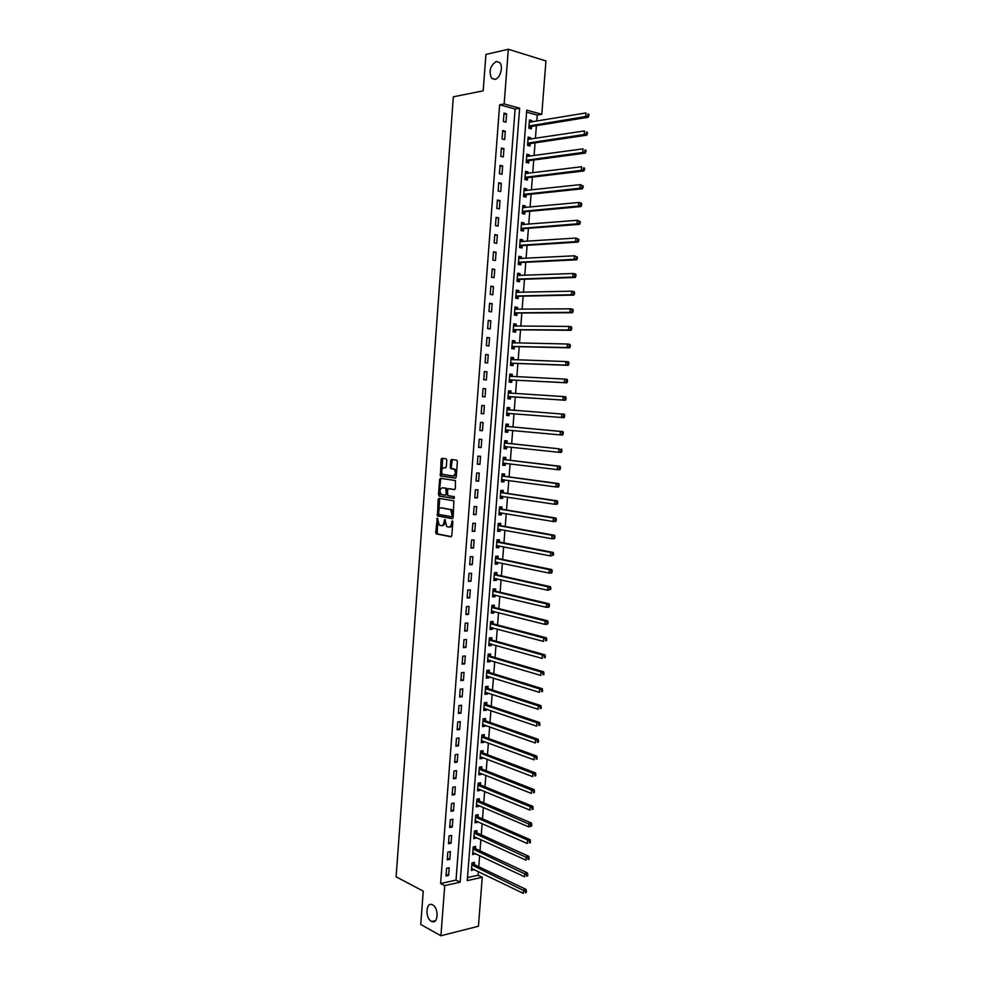 <?xml version="1.0" encoding="UTF-8"?>
<svg xmlns="http://www.w3.org/2000/svg" width="985" height="985" viewBox="0 0 985 985"><rect width="100%" height="100%" fill="white"/><g stroke="black" fill="none" stroke-linecap="round" stroke-linejoin="round"><path stroke-width="1.48" d="M437.328 518.098L435.702 532.503L436.392 533.932L450.908 536.776L451.819 535.631L452.854 521.828L452.349 520.806L451.573 523.404C451.228 525.891 450.256 527.123 448.655 527.073L446.697 526.532L444.949 519.514L444.026 522.025C443.681 524.5 442.721 525.707 441.145 525.67L439.224 525.128L437.328 518.098M437.783 518.639L437.217 533.845L451.364 536.653M452.804 521.324L452.608 523.404L451.573 523.404M445.245 519.969L445.06 522.025L444.026 522.025M494.938 79.379C500.183 78.701 503.655 66.229 499.617 62.511L496.28 61.476C490.087 65.675 488.56 71.302 491.687 78.357L494.938 79.379M431.393 921.295L431.824 921.492C438.263 924.632 439.076 907.899 432.637 904.895L432.292 904.735C425.852 901.57 424.966 918.155 431.393 921.295M446.796 460.18L446.082 458.788L442.006 458.271L441.108 459.466L440.43 475.964L455.304 478.144L456.227 476.962L457.385 461.534L456.658 460.118L451.647 459.49L450.736 460.685L450.243 467.247L450.699 468.552L454.159 469.303C456.018 472.48 455.599 474.708 452.915 475.964L442.597 474.327C440.763 471.187 441.169 468.983 443.804 467.703L445.405 467.912L446.303 466.73L446.796 460.18M440.911 935.75L420.743 924.459L423.242 891.142L396.093 876.81L453.346 96.801L483.192 90.817L485.913 54.446L508.322 49.25L545.949 60.947L541.787 114.285L526.753 110.16L467.259 880.615L482.256 877.278L478.439 926.245L440.911 935.75L444.727 885.626L460.155 882.191L519.637 108.202L504.16 103.954L508.322 49.25M440.603 883.52L456.018 880.122L515.106 109.027L499.641 104.792L440.603 883.52L444.727 885.626M499.641 104.792L504.16 103.954M439.039 498.336L438.14 499.493L437.5 515.955L452.263 518.652L453.186 517.507L453.863 500.811L439.039 498.336M438.497 494.667L439.63 479.498L440.529 478.328L455.402 480.545L455.365 488.449L454.442 489.631L448.483 488.72L447.572 489.89L447.707 495.541L454.344 496.711L454.023 498.459L438.965 495.984L440.664 479.535L439.63 479.498M448.581 875.431L449.172 867.711L446.599 868.253L446.008 875.997L448.581 875.431L446.143 874.212M449.813 859.326L450.404 851.594L447.83 852.111L447.239 859.868L449.813 859.326L447.362 858.144M451.044 843.197L451.635 835.44L449.062 835.945L448.471 843.702L451.044 843.197L448.594 842.04M452.275 827.043L452.866 819.274L450.293 819.742L449.702 827.523L452.275 827.043L449.813 825.922M453.506 810.852L454.097 803.071L451.524 803.514L450.933 811.308L453.506 810.852L451.044 809.768M454.738 794.636L455.329 786.843L452.755 787.261L452.164 795.067L454.738 794.636L452.275 793.59M455.981 778.396L456.572 770.59L453.999 770.984L453.408 778.803L455.981 778.396L453.506 777.374M457.212 762.119L457.816 754.301L455.242 754.67L454.639 762.501L457.212 762.119L454.75 761.146M458.456 745.817L459.059 737.987L456.486 738.331L455.883 746.174L458.456 745.817L455.981 744.882M459.7 729.491L460.303 721.648L457.729 721.956L457.126 729.823L459.7 729.491L457.225 728.592M460.955 713.14L461.546 705.272L458.973 705.568L458.37 713.436L460.955 713.14L458.468 712.266M462.199 696.752L462.802 688.884L460.229 689.143L459.626 697.023L462.199 696.752L459.712 695.915M463.455 680.339L464.046 672.447L461.473 672.681L460.869 680.586L463.455 680.339L460.955 679.539M464.698 663.902L465.302 655.998L462.728 656.207L462.125 664.124L464.698 663.902L462.199 663.127M465.954 647.428L466.558 639.511L463.984 639.696L463.381 647.625L465.954 647.428L463.455 646.702M467.21 630.929L467.826 623L465.24 623.148L464.637 631.089L467.21 630.929L464.698 630.24M468.478 614.394L469.082 606.452L466.508 606.588L465.893 614.541L468.478 614.394L465.954 613.741M469.734 597.846L470.337 589.88L467.764 589.99L467.161 597.957L469.734 597.846L467.21 597.218M471.002 581.261L471.606 573.282L469.032 573.356L468.417 581.347L471.002 581.261L468.478 580.67M472.271 564.639L472.874 556.66L470.301 556.697L469.685 564.7L472.271 564.639L469.734 564.097M473.539 547.992L474.142 540.002L471.569 540.014L470.953 548.029L473.539 547.992L471.002 547.488M474.807 531.321L475.423 523.306L472.837 523.306L472.221 531.334L474.807 531.321L472.258 530.853M476.075 514.626L476.691 506.598L474.117 506.561L473.502 514.601L476.075 514.626L473.526 514.182M477.356 497.893L477.971 489.84L475.386 489.779L474.77 497.844L477.356 497.893L474.807 497.487M478.636 481.123L479.239 473.071L476.666 472.985L476.05 481.049L478.636 481.123L476.075 480.766M479.917 464.329L480.52 456.264L477.947 456.141L477.331 464.231L479.917 464.329L477.343 464.009M481.197 447.51L481.813 439.433L479.227 439.285L478.612 447.387L481.197 447.51L478.624 447.227M482.478 430.667L483.093 422.565L480.52 422.393L479.892 430.507L482.478 430.667L479.904 430.408M483.758 413.786L484.386 405.672L481.8 405.463L481.185 413.589L483.758 413.786L481.185 413.577M485.051 396.869L485.667 388.743L483.093 388.521L482.465 396.66L485.051 396.869M486.344 379.927L486.959 371.788L484.386 371.53L483.758 379.693L486.344 379.927M487.637 362.96L488.252 354.809L485.679 354.514L485.051 362.689L487.637 362.96M488.929 345.957L489.557 337.793L486.972 337.473L486.356 345.661L488.929 345.957M490.235 328.928L490.85 320.753L488.277 320.408L487.649 328.596L490.235 328.928M491.527 311.876L492.155 303.675L489.57 303.294L488.954 311.519L491.527 311.876M492.832 294.786L493.46 286.561L490.875 286.167L490.247 294.392L492.832 294.786M494.138 277.659L494.765 269.434L492.18 269.003L491.552 277.241L494.138 277.659M495.443 260.508L496.071 252.258L493.485 251.803L492.857 260.065L495.443 260.508M496.748 243.32L497.376 235.07L494.802 234.578L494.175 242.852L496.748 243.32M498.065 226.107L498.693 217.845L496.108 217.328L495.48 225.614L498.065 226.107M499.383 208.869L500.011 200.583L497.425 200.029L496.797 208.34L499.383 208.869M500.7 191.595L501.328 183.296L498.742 182.718L498.114 191.028L500.7 191.595M502.018 174.283L502.645 165.972L500.06 165.369L499.432 173.692L502.018 174.283M503.335 156.947L503.963 148.624L501.39 147.984L500.749 156.332L503.335 156.947M504.652 139.587L505.293 131.239L502.707 130.574L502.079 138.934L504.652 139.587M505.982 122.189L506.622 113.829L504.037 113.127L503.397 121.512L505.982 122.189M467.493 877.586L478.094 875.246L478.39 871.577M478.759 866.714L479.621 855.608M480.003 850.794L480.877 839.602M481.246 834.837L482.121 823.571M482.49 818.855L483.364 807.515M483.733 802.849L484.62 791.435M484.977 786.818L485.876 775.318M486.221 770.762L487.132 759.176M487.476 754.67L488.388 743.01M488.732 738.553L489.644 726.819M489.988 722.411L490.912 710.591M491.244 706.245L492.168 694.339M492.5 690.042L493.436 678.062M493.768 673.826L494.704 661.748M495.036 657.561L495.972 645.409M496.292 641.284L497.253 629.046M497.56 624.97L498.521 612.658M498.841 608.631L499.801 596.233M500.109 592.268L501.082 579.783M501.39 575.868L502.362 563.309M502.658 559.455L503.643 546.798M503.938 542.994L504.936 530.262M505.219 526.519L506.216 513.702M506.512 510.008L507.509 497.105M507.792 493.473L508.802 480.483M509.085 476.9L510.095 463.837M510.378 460.303L511.4 447.153M511.671 443.681L512.692 430.445M512.963 427.034L513.998 413.7M514.256 410.351L515.303 396.98M515.561 393.569L516.596 380.247M516.866 376.775L517.901 363.477M518.184 359.931L519.206 346.683M519.489 343.075L520.523 329.864M520.806 326.183L521.828 313.008M522.124 309.253L523.146 296.128M523.441 292.311L524.463 279.223M524.759 275.32L525.781 262.281M526.088 258.316L527.098 245.302M527.406 241.276L528.416 228.311M528.736 224.198L529.745 211.27M530.065 207.096L531.075 194.217M531.408 189.957L532.405 177.128M532.737 172.794L533.735 160.001M534.079 155.605L535.064 142.85M535.409 138.38L536.406 125.661M536.751 121.13L537.231 115.073L526.606 112.167M474.302 864.411L474.462 862.343L471.975 862.872L471.384 870.494L473.92 869.41M475.533 848.541L475.693 846.472L473.206 846.977L472.615 854.611L475.152 853.503M476.765 832.657L476.925 830.589L474.438 831.069L473.847 838.703L476.383 837.558M477.996 816.737L478.156 814.669L475.669 815.112L475.078 822.77L477.565 822.315L477.627 821.588M479.239 800.793L479.399 798.712L476.9 799.143L476.309 806.813L478.808 806.37L478.87 805.595M480.471 784.823L480.631 782.743L478.144 783.149L477.553 790.832L480.04 790.413L480.101 789.576M481.714 768.829L481.874 766.736L479.387 767.118L478.784 774.813L481.283 774.419L481.357 773.52M482.958 752.799L483.118 750.705L480.631 751.062L480.027 758.77L482.527 758.413L482.601 757.44M484.201 736.743L484.361 734.65L481.874 734.982L481.271 742.702L483.77 742.37L483.844 741.336M485.445 720.663L485.617 718.57L483.118 718.878L482.515 726.61L485.014 726.29L485.1 725.206M486.701 704.558L486.861 702.453L484.361 702.736L483.77 710.48L486.258 710.197L486.356 709.04M487.944 688.416L488.117 686.323L485.617 686.57L485.014 694.339L487.513 694.068L487.612 692.849M489.2 672.262L489.373 670.157L486.873 670.379L486.27 678.148L488.769 677.914L488.868 676.633M490.456 656.059L490.616 653.954L488.129 654.163L487.526 661.945L490.025 661.735L490.124 660.393M491.712 639.844L491.884 637.738L489.385 637.911L488.782 645.717L491.281 645.52L491.38 644.116M492.98 623.604L493.14 621.486L490.641 621.634L490.037 629.452L492.537 629.292L492.648 627.814M494.236 607.326L494.396 605.209L491.909 605.332L491.306 613.163L493.793 613.027L493.916 611.488M495.504 591.025L495.664 588.895L493.165 588.993L492.562 596.836L495.061 596.725L495.184 595.137M496.772 574.686L496.933 572.568L494.433 572.63L493.83 580.497L496.329 580.411L496.452 578.749M498.041 558.335L498.201 556.205L495.701 556.242L495.098 564.122L497.597 564.06L497.721 562.337M499.309 541.947L499.469 539.805L496.982 539.829L496.366 547.709L498.866 547.685L499.001 545.887M500.577 525.534L500.749 523.392L498.25 523.38L497.634 531.284L500.134 531.272L500.281 529.425M501.858 509.085L502.018 506.943L499.53 506.906L498.915 514.823L501.414 514.847L501.562 512.926M503.138 492.611L503.298 490.468L500.799 490.407L500.183 498.336L502.682 498.373L502.842 496.391M504.406 476.112L504.579 473.957L502.079 473.871L501.463 481.813L503.963 481.887L504.123 479.843M505.699 459.576L505.859 457.434L503.36 457.311L502.744 465.265L505.243 465.363L505.404 463.258M506.979 443.028L507.14 440.861L504.652 440.726L504.037 448.692L506.524 448.815L506.696 446.661L504.098 447.892M508.26 426.431L508.432 424.276L505.933 424.104L505.317 432.083L507.817 432.243L507.977 430.088M509.553 409.822L509.725 407.655L507.226 407.458L506.598 415.461L509.097 415.633L509.27 413.478M510.846 393.175L511.006 391.008L508.519 390.786L507.891 398.79L510.39 398.999L510.562 396.832M512.138 376.504L512.298 374.325L509.811 374.078L509.183 382.106L511.683 382.34L511.855 380.173M513.431 359.771L513.604 357.629L511.104 357.346L510.476 365.386L512.976 365.644L513.148 363.477M514.736 342.977L514.896 340.884L512.397 340.588L511.781 348.628L514.269 348.924L514.441 346.745M516.042 326.158L516.202 324.127L513.702 323.794L513.074 331.859L515.574 332.179L515.746 329.987M517.347 309.302L517.494 307.332L514.995 306.963L514.379 315.052L516.879 315.397L517.039 313.205M518.652 292.422L518.799 290.501L516.3 290.119L515.684 298.209L518.172 298.578L518.344 296.399M519.969 275.505L520.105 273.658L517.617 273.239L516.99 281.341L519.477 281.747L519.649 279.555M521.274 258.562L521.422 256.765L518.923 256.322L518.295 264.448L520.794 264.879L520.954 262.675M522.592 241.584L522.727 239.86L520.228 239.38L519.6 247.518L522.099 247.974L522.272 245.782M523.909 224.592L524.045 222.918L521.545 222.413L520.917 230.564L523.417 231.056L523.589 228.84M525.239 207.552L525.362 205.939L522.863 205.409L522.235 213.573L524.722 214.09L524.894 211.886M526.556 190.487L526.679 188.935L524.18 188.381L523.552 196.557L526.039 197.111L526.212 194.895M527.886 173.397L527.997 171.907L525.497 171.328L524.87 179.516L527.369 180.083L527.541 177.866M529.216 156.27L529.327 154.854L526.827 154.239L526.187 162.439L528.686 163.042L528.859 160.826M530.546 139.119L530.644 137.752L528.145 137.112L527.517 145.337L530.004 145.965L530.176 143.736M531.875 121.943L531.974 120.638L529.474 119.961L528.834 128.198L531.334 128.863L531.506 126.634M537.231 115.073L541.787 114.285M478.094 875.246L482.256 877.278M451.906 460.143L450.908 460.02M456.018 880.122L460.155 882.191M515.106 109.027L519.637 108.202M473.871 869.952L471.507 868.807M475.102 854.093L472.738 852.985M476.334 838.21L473.97 837.139M477.565 822.315L475.189 821.256M478.808 806.37L476.42 805.361M480.04 790.413L477.651 789.428M481.283 774.419L478.895 773.471M482.527 758.413L480.126 757.49M483.77 742.37L481.369 741.471M485.014 726.29L482.613 725.44M486.258 710.197L483.857 709.372M487.513 694.068L485.1 693.28M488.769 677.914L486.344 677.163M490.025 661.735L487.6 661.009M491.281 645.52L488.843 644.843M492.537 629.292L490.099 628.639M493.793 613.027L491.355 612.399M495.061 596.725L492.623 596.147M496.329 580.411L493.879 579.857M497.597 564.06L495.135 563.543M498.866 547.685L496.403 547.192M500.134 531.272L497.671 530.829M501.414 514.847L498.939 514.429M502.682 498.373L500.22 498.004M503.963 481.887L501.488 481.542M505.243 465.363L502.769 465.055M506.524 448.815L504.037 448.544M507.817 432.243L505.317 432.009M509.097 415.633L506.61 415.436M509.725 407.655L507.226 407.47M511.006 391.008L508.506 390.86M512.298 374.325L509.799 374.214M513.604 357.629L511.092 357.543M514.896 340.884L512.385 340.847M516.202 324.127L513.678 324.114M517.494 307.332L514.97 307.357M518.799 290.501L516.275 290.563M520.105 273.658L517.568 273.756M521.422 256.765L518.873 256.9M522.727 239.86L520.178 240.032M524.045 222.918L521.496 223.127M525.362 205.939L522.801 206.185M526.679 188.935L524.119 189.219M527.997 171.907L525.436 172.227M529.327 154.854L526.753 155.211M530.644 137.752L528.071 138.146M531.974 120.638L529.388 121.069M442.191 459.17L441.169 459.121M484.386 405.672L481.8 405.475M485.667 388.743L483.081 388.595M486.959 371.788L484.374 371.677M488.252 354.809L485.667 354.723M489.557 337.793L486.947 337.756M490.85 320.753L488.24 320.741M492.155 303.675L489.545 303.712M493.46 286.561L490.838 286.647M494.765 269.434L492.143 269.545M496.071 252.258L493.448 252.419M497.376 235.07L494.753 235.255M498.693 217.845L496.058 218.067M500.011 200.583L497.363 200.854M501.328 183.296L498.681 183.604M502.645 165.972L499.998 166.317M503.963 148.624L501.303 149.006M505.293 131.239L502.633 131.67M506.622 113.829L503.951 114.297M441.736 525.67L442.179 525.67C443.755 525.707 444.715 524.5 445.06 522.025M449.271 527.073L449.689 527.073C451.29 527.123 452.263 525.891 452.608 523.404M439.692 498.435L438.522 515.968L452.694 518.553M438.239 513.419L438.731 514.416L451.499 516.682L452.14 515.869L450.761 509.713L441.243 507.878C439.679 507.866 438.719 509.097 438.387 511.56L438.239 513.419M451.623 516.682L453.174 515.881L452.14 515.869M441.772 507.891L451.795 509.725L453.174 515.881M441.218 478.427L440.664 479.535M454.811 489.545L449.382 488.745M454.356 498.373L439.212 496.083M442.351 487.784C439.704 489.04 439.31 491.256 441.194 494.408L445.208 495.221L446.106 494.051L445.971 488.4L443.041 487.797M445.343 495.221L447.141 494.076L446.106 494.051M443.385 487.809L447.005 488.425L447.141 494.076M439.532 494.692L440.233 496.108M444.58 467.727L445.712 467.863M453.211 475.977L453.95 476.001C456.634 474.745 457.052 472.517 455.193 469.34L453.432 468.995M452.386 459.576L451.278 467.296L451.733 468.589L454.467 469.032M442.745 458.37L441.465 476.001L455.649 478.082M471.544 868.425L523.281 893.358L523.552 890.034L526.064 889.443L474.708 864.768L472.812 862.7M525.399 891.425L525.3 892.755L526.31 892.508L526.409 891.179L525.399 891.425L471.815 864.941M526.31 892.508L525.3 892.755M526.064 889.443L526.409 891.179M472.775 852.542L524.611 876.773L524.882 873.449L527.406 872.87L475.94 848.898L474.019 846.817M526.741 874.828L526.63 876.158L527.64 875.924L527.751 874.594L526.741 874.828L473.046 849.045M527.64 875.924L526.63 876.158M527.406 872.87L527.751 874.594M474.007 836.634L525.953 860.151L526.212 856.827L528.736 856.285L477.171 833.002L475.213 830.909M528.071 858.194L527.972 859.523L528.982 859.302L529.08 857.972L528.071 858.194L474.277 833.138M528.982 859.302L527.972 859.523M528.736 856.285L529.08 857.972M475.238 820.702L527.283 843.505L527.554 840.168L530.078 839.651L478.402 817.082L476.408 814.977M529.413 841.535L529.302 842.877L530.312 842.667L530.423 841.325L475.509 817.193M530.312 842.667L529.302 842.877M530.078 839.651L530.423 841.325M531.654 825.984L531.765 824.654L530.755 824.851L530.644 826.181L531.654 825.984L528.625 826.834L476.691 804.708M530.644 826.181L528.625 826.834L528.896 823.485L531.408 823.004L479.609 801.113L477.614 799.02M530.755 824.851L476.74 801.224M531.408 823.004L531.765 824.654M477.713 788.751L529.967 810.126L530.238 806.777L532.75 806.321L480.877 785.156L478.808 783.038M532.097 808.131L531.998 809.473L532.996 809.288L533.107 807.946L477.984 785.23M532.996 809.288L531.998 809.473M532.75 806.321L533.107 807.946M478.944 772.732L531.309 793.393L531.58 790.044L534.092 789.601L482.121 769.15L480.015 767.019M533.451 791.386L533.341 792.728L534.35 792.543L534.461 791.214L479.227 769.211M534.35 792.543L533.341 792.728M534.092 789.601L534.461 791.214M480.188 756.689L532.651 776.623L532.922 773.262L535.446 772.856L483.364 753.119L481.222 750.976M534.793 774.604L534.683 775.946L535.692 775.786L535.803 774.444L480.458 753.156M535.692 775.786L534.683 775.946M535.446 772.856L535.803 774.444M481.419 740.855L482.121 740.695M481.431 740.609L534.005 759.829L534.276 756.468L536.788 756.086L484.608 737.051L482.416 734.909M536.148 757.797L536.037 759.139L537.047 758.992L537.157 757.65L534.276 756.468L481.714 737.075M537.047 758.992L536.037 759.139M536.788 756.086L537.157 757.65M482.662 724.825L483.463 724.628M482.687 724.517L535.347 742.998L535.618 739.636L538.142 739.279L485.864 720.971L483.623 718.816M537.502 740.966L537.391 742.308L538.401 742.161L538.512 740.818L535.618 739.636L482.958 720.971M538.401 742.161L537.391 742.308M538.142 739.279L538.512 740.818M483.906 708.757L484.817 708.523M483.93 708.387L536.702 726.142L536.973 722.768L539.497 722.448L487.107 704.854L484.817 702.687M538.857 724.098L538.746 725.44L539.755 725.317L539.866 723.963L536.973 722.768L484.201 704.841M539.755 725.317L538.746 725.44M539.497 722.448L539.866 723.963M485.149 692.652L486.159 692.381M485.174 692.233L538.056 709.262L538.327 705.876L540.851 705.58L488.363 688.712L486.024 686.533M540.211 707.193L540.1 708.547L541.11 708.424L541.221 707.07L538.327 705.876L485.457 688.675M541.11 708.424L540.1 708.547M540.851 705.58L541.221 707.07M486.393 676.535L487.513 676.215M486.43 676.042L539.423 692.344L539.694 688.958L542.218 688.687L489.619 672.546L487.23 670.342M541.578 690.263L541.467 691.618L542.476 691.507L542.587 690.153L539.694 688.958L486.713 672.484M542.476 691.507L541.467 691.618M542.218 688.687L542.587 690.153M487.649 660.381L488.868 660.024M487.686 659.839L540.777 675.402L541.048 672.004L543.572 671.77L490.875 656.355L488.425 654.138M542.944 673.309L542.833 674.663L543.843 674.565L543.942 673.211L541.048 672.004L487.969 656.269M543.843 674.565L542.833 674.663M543.572 671.77L543.942 673.211M488.892 644.202L490.235 643.796M488.942 643.599L542.144 658.423L542.415 655.025L544.939 654.816L492.131 640.127L489.631 637.886M544.299 656.318L544.2 657.672L545.21 657.586L545.308 656.232L542.415 655.025L489.225 640.028M545.21 657.586L544.2 657.672M544.939 654.816L545.308 656.232M490.148 627.999L491.589 627.543M490.198 627.334L543.511 641.42L543.782 638.009L546.306 637.824L493.387 623.874L490.825 621.621M545.678 639.302L545.567 640.656L546.577 640.582L546.687 639.228L543.782 638.009L490.481 623.751M546.577 640.582L545.567 640.656M546.306 637.824L546.687 639.228M491.404 611.771L492.956 611.254M491.466 611.032L544.877 624.379L545.148 620.969L547.672 620.809L494.655 607.597L492.02 605.319M547.044 622.249L546.934 623.616L547.943 623.542L548.054 622.188L545.148 620.969L491.737 607.449M547.943 623.542L547.401 624.219L544.877 624.379L546.934 623.616M547.672 620.809L548.054 622.188M492.672 595.506L494.322 594.928M492.734 594.718L546.244 607.302L546.515 603.891L549.039 603.768L495.923 591.283L493.226 588.993M548.411 605.159L548.3 606.538L549.31 606.477L549.421 605.11L546.515 603.891L493.005 591.123M549.31 606.477L548.768 607.179L546.244 607.302L548.3 606.538M549.039 603.768L549.421 605.11M493.928 579.217L495.689 578.577M493.99 578.367L547.623 590.212L547.894 586.789L550.418 586.691L497.191 574.944L494.482 572.691M549.79 588.057L549.679 589.424L550.689 589.387L550.8 588.008L547.894 586.789L494.273 574.76M550.689 589.387L547.623 590.212L549.679 589.424M550.418 586.691L550.8 588.008M495.196 562.903L497.068 562.201M495.258 561.979L548.99 573.073L549.273 569.65L551.785 569.576L498.459 558.581L495.75 556.365M551.169 570.906L551.058 572.285L552.068 572.248L552.179 570.881L549.273 569.65L495.541 558.384M552.068 572.248L551.514 572.999L548.99 573.073L551.058 572.285M551.785 569.576L552.179 570.881M496.452 546.552L498.435 545.788M496.957 540.014L499.407 542.033L496.809 541.972M496.526 545.579L550.369 555.909L550.652 552.474L553.164 552.437L499.407 542.033M552.548 553.73L552.437 555.109L553.447 555.097L553.558 553.718L550.652 552.474L496.92 542.058M553.447 555.097L550.369 555.909L552.437 555.109M553.164 552.437L553.558 553.718M497.721 530.176L499.814 529.339M497.807 529.142L551.748 538.721L552.031 535.286L554.555 535.274L500.996 525.768L498.275 523.626M553.939 536.529L553.829 537.909L554.826 537.896L554.937 536.517L552.031 535.286L498.078 525.522M554.826 537.896L554.272 538.709L551.748 538.721L553.829 537.909M554.555 535.274L554.937 536.517M498.989 513.776L501.193 512.865M499.075 512.68L553.139 521.496L553.41 518.048L555.934 518.073L502.276 509.319L499.555 507.213M555.318 519.292L555.208 520.671L556.217 520.671L556.328 519.292L553.41 518.048L499.358 509.048M556.217 520.671L555.651 521.508L553.139 521.496L555.208 520.671M555.934 518.073L556.328 519.292M500.269 497.351L502.572 496.354M500.355 496.181L554.518 504.246L554.801 500.786L557.313 500.836L503.557 492.845L500.823 490.764M556.71 502.018L556.599 503.409L557.608 503.421L557.719 502.042L554.801 500.786L500.639 492.549M557.608 503.421L557.042 504.283L554.518 504.246L556.599 503.409M557.313 500.836L557.719 502.042M501.537 480.889L503.963 479.818M501.636 479.658L555.909 486.959L556.18 483.5L558.704 483.573L504.837 476.334L502.104 474.302M558.101 484.719L557.99 486.11L559 486.134L559.111 484.755L556.18 483.5L501.919 476.026M559 486.134L558.433 487.021L555.909 486.959L557.99 486.11M558.704 483.573L559.111 484.755M502.818 464.403L505.354 463.245M502.916 463.11L557.301 469.636L557.572 466.176L560.096 466.274L506.118 459.798L503.372 457.803M559.492 467.395L559.381 468.786L560.391 468.823L560.502 467.432L557.572 466.176L503.2 459.466M560.391 468.823L559.825 469.734L557.301 469.636L559.381 468.786M560.096 466.274L560.502 467.432M504.603 441.268L507.078 443.102L504.48 442.881M507.398 443.238L558.975 448.815L504.899 443.09M504.197 446.537L558.692 452.287L558.975 448.815L560.884 450.034L560.773 451.425L561.782 451.475L561.893 450.083L560.884 450.034M561.782 451.475L561.216 452.423L558.692 452.287L560.773 451.425M561.487 448.951L561.893 450.083M505.379 431.344L508.137 430.014M505.477 429.928L560.083 434.902L560.366 431.43L562.891 431.59L508.691 426.64L505.933 424.72M562.287 432.637L562.176 434.028L563.186 434.089L563.297 432.698L560.366 431.43L505.761 426.271M563.186 434.089L562.607 435.062L560.083 434.902L562.176 434.028M562.891 431.59L563.297 432.698M506.659 414.771L509.59 413.343M507.164 408.135L509.651 409.895L507.053 409.625M506.77 413.294L561.487 417.492L561.77 414.008L564.282 414.205L509.651 409.895M563.691 415.214L563.568 416.606L564.577 416.68L564.7 415.288L561.77 414.008L507.164 409.711M564.577 416.68L564.011 417.677L561.487 417.492L563.568 416.606M564.282 414.205L564.7 415.288M507.989 398.174L511.006 396.696L565.402 400.267L562.891 400.045L563.161 396.561L508.346 392.953M508.457 391.525L510.944 393.249L508.445 393.027M508.063 396.623L562.891 400.045L565.981 399.233L566.104 397.841L565.094 397.755L564.971 399.147M565.094 397.755L563.161 396.561L565.685 396.783L566.104 397.841M565.981 399.233L565.402 400.267M509.282 381.54L512.298 380.025L566.806 382.82L564.282 382.574L564.565 379.077L509.639 376.258M509.75 374.879L512.2 376.541M509.356 379.927L564.282 382.574L567.397 381.761L567.508 380.358L566.498 380.259L566.387 381.663M566.498 380.259L564.565 379.077L567.089 379.323L567.508 380.358M567.397 381.761L566.806 382.82M510.513 364.881L513.604 363.317L568.21 365.349L565.698 365.066L565.969 361.557L510.932 359.525M511.03 358.208L513.394 359.771M510.649 363.206L565.698 365.066L568.801 364.253L568.911 362.849L567.902 362.739L567.791 364.142M567.902 362.739L565.969 361.557L568.493 361.84L568.911 362.849M568.801 364.253L568.21 365.349M511.806 348.197L514.896 346.597L569.625 347.828L567.101 347.52L567.385 344.011L512.225 342.768M512.323 341.512L514.589 342.977M511.941 346.449L567.101 347.52L570.216 346.72L570.327 345.316L569.318 345.181L569.207 346.597M569.318 345.181L567.385 344.011L569.909 344.331L570.327 345.316M570.216 346.72L569.625 347.828M513.099 331.477L516.202 329.827L571.029 330.295L568.517 329.95L568.801 326.429L513.53 325.973M513.628 324.779L515.795 326.158M513.247 329.667L568.517 329.95L571.62 329.15L571.731 327.734L570.734 327.599L570.611 329.015M570.734 327.599L568.801 326.429L571.312 326.774L571.731 327.734M571.62 329.15L571.029 330.295M514.453 314.732L517.494 313.033L572.445 312.713L569.921 312.344L570.204 308.822L514.835 309.155M514.921 308.022L516.99 309.302M514.539 312.861L569.921 312.344L573.036 311.543L573.159 310.127L572.15 309.979L572.026 311.395M572.15 309.979L570.204 308.822L572.728 309.204L573.159 310.127M573.036 311.543L572.445 312.713M515.746 297.962L518.799 296.214L573.861 295.106L571.337 294.712L571.62 291.178L516.14 292.311M516.214 291.228L518.196 292.434M515.844 296.017L571.337 294.712L574.464 293.912L574.575 292.496L573.565 292.336L573.455 293.752M573.565 292.336L571.62 291.178L574.144 291.585L574.575 292.496M574.464 293.912L573.861 295.106M517.051 281.156L520.105 279.371L575.277 277.475L572.765 277.044L573.048 273.51L517.445 275.431M517.519 274.409L519.403 275.529M517.15 279.149L572.765 277.044L575.88 276.243L575.991 274.827L574.981 274.655L574.871 276.071M574.981 274.655L573.048 273.51L575.56 273.941L575.991 274.827M575.88 276.243L575.277 277.475M518.307 264.325L521.422 262.49L576.705 259.806L574.181 259.338L574.464 255.792L518.75 258.526M518.824 257.565L520.609 258.599M518.467 262.244L574.181 259.338L577.308 258.538L577.419 257.122L576.41 256.937L576.299 258.353M576.41 256.937L574.464 255.792L577.419 257.122M577.308 258.538L576.705 259.806M519.612 247.457L522.727 245.585L578.121 242.101L575.609 241.608L575.893 238.05L520.055 241.596M520.129 240.697L521.828 241.645M519.772 245.314L575.609 241.608L578.724 240.808L578.848 239.38L577.838 239.183L577.727 240.611M577.838 239.183L575.893 238.05L578.848 239.38M578.724 240.808L578.121 242.101M520.917 230.564L524.045 228.643L579.549 224.358L577.025 223.841L577.321 220.283L521.373 224.629M521.434 223.792L523.035 224.654M521.09 228.36L577.025 223.841L580.165 223.041L580.276 221.613L579.266 221.403L579.155 222.832M579.266 221.403L577.321 220.283L580.276 221.613M580.165 223.041L579.549 224.358M522.752 206.85L524.254 207.65M522.333 213.597L525.362 211.676L580.978 206.591L578.466 206.037L578.749 202.479L522.69 207.626M522.395 211.369L578.466 206.037L581.593 205.237L581.704 203.821L580.694 203.587L580.584 205.015M580.694 203.587L578.749 202.479L581.261 203.033L581.704 203.821M581.593 205.237L580.978 206.591M524.069 189.883L525.473 190.61M523.712 196.594L526.679 194.673L582.406 188.788L579.894 188.209L580.177 184.638L524.008 190.597M523.712 194.34L579.894 188.209L583.021 187.409L583.145 185.98L582.135 185.746L582.012 187.175M582.135 185.746L580.177 184.638L583.145 185.98M583.021 187.409L582.406 188.788M525.374 172.892L526.679 173.545M525.091 179.565L527.997 177.645L583.846 170.959L581.322 170.343L581.618 166.76L525.325 173.545M525.042 177.3L581.322 170.343L584.462 169.543L584.573 168.115L583.563 167.869L583.452 169.297M583.563 167.869L584.573 168.115M584.462 169.543L583.846 170.959M526.692 155.864L527.911 156.455M526.47 162.513L529.327 160.592L585.287 153.094L582.763 152.441L583.046 148.858L526.655 156.455M526.359 160.223L582.763 152.441L585.903 151.653L586.013 150.213L585.004 149.954L584.893 151.382M585.004 149.954L586.013 150.213M585.903 151.653L585.287 153.094M528.022 138.811L529.13 139.341M527.849 145.423L530.644 143.502L586.728 135.191L584.203 134.514L584.487 130.919L527.972 139.341M527.689 143.108L584.203 134.514L587.343 133.714L587.454 132.285L586.457 132.015L586.334 133.443M586.457 132.015L587.454 132.285M587.343 133.714L586.728 135.191M529.339 121.734L530.349 122.189M529.228 128.309L531.974 126.388L588.168 117.252L585.644 116.55L585.94 112.955L529.302 122.202M529.007 125.969L585.644 116.55L588.784 115.75L588.907 114.322L587.897 114.026L587.786 115.467M587.897 114.026L588.907 114.322M588.784 115.75L588.168 117.252M437.734 518.898L436.712 518.898M452.743 521.619L451.709 521.619M445.195 520.252L444.161 520.252M437.426 533.932L436.392 533.932M436.724 532.503L435.702 532.503M438.756 516.066L437.722 516.054M438.054 514.638L437.02 514.638M439.175 499.506L438.14 499.493M453.322 513.998L452.287 513.985M451.019 509.393L449.985 509.38M442.277 507.903L441.243 507.878M449.505 488.745L448.483 488.72M447.461 489.742L446.439 489.717M446.759 488.326L445.725 488.301M444.838 467.74L443.804 467.703M451.992 468.7L450.958 468.663M451.278 467.296L450.243 467.247M451.77 460.734L450.736 460.685M441.723 476.1L440.689 476.075M441.021 474.708L439.987 474.671M442.142 459.515L441.108 459.466M474.708 864.768L472.209 865.298M474.401 864.522L471.913 865.052M475.94 848.898L473.44 849.402M475.632 848.664L473.145 849.168M477.171 833.002L474.671 833.482L477.171 833.002M476.863 832.768L474.376 833.248M475.89 817.525L478.39 817.07L475.915 817.538M478.107 816.848L475.607 817.304M477.122 801.544L479.609 801.113L477.146 801.556M479.338 800.904L476.838 801.334M480.877 785.156L478.39 785.562M480.581 784.934L478.082 785.341M482.121 769.15L479.633 769.531M481.813 768.928L479.326 769.31M483.364 753.119L480.877 753.476M483.056 752.909L480.569 753.266M484.608 737.051L482.121 737.383M484.3 736.854L481.813 737.186M485.864 720.971L483.364 721.279M485.556 720.761L483.056 721.069M487.107 704.854L484.62 705.137M486.799 704.657L484.312 704.94M488.363 688.712L485.864 688.971M488.055 688.515L485.556 688.774M489.619 672.546L487.119 672.78M489.311 672.361L486.812 672.583M490.875 656.355L488.375 656.552M490.567 656.158L488.067 656.367M492.131 640.127L489.631 640.299M491.823 639.942L489.323 640.127M493.387 623.874L490.899 624.022M493.079 623.69L490.579 623.85M494.655 607.597L492.155 607.72M494.347 607.413L491.847 607.548M495.923 591.283L493.423 591.382M495.603 591.111L493.116 591.209M497.191 574.944L494.692 575.018M496.871 574.784L494.371 574.858M498.459 558.581L495.96 558.63M498.139 558.421L495.64 558.47M499.727 542.193L497.228 542.206M500.996 525.768L498.508 525.768M500.688 525.621L498.188 525.608M499.814 512.631L499.198 512.631M502.276 509.319L499.777 509.282M501.205 496.144L500.466 496.132M503.557 492.845L501.057 492.783M503.237 492.697L500.737 492.635M502.658 479.633L501.747 479.609M504.837 476.334L502.338 476.248M504.517 476.198L502.018 476.112L504.542 476.211M504.221 463.11L503.027 463.061M506.118 459.798L503.618 459.687M506.056 446.574L504.308 446.476M508.1 430.026L505.6 429.866M508.691 426.64L506.191 426.48M508.371 426.517L505.871 426.345M509.38 413.417L506.893 413.232M509.971 410.019L507.484 409.822M510.673 396.77L508.174 396.561M511.006 396.696L508.519 396.487M511.966 380.112L509.467 379.865M512.298 380.025L509.811 379.791M511.671 376.516L509.75 376.332M513.259 363.403L510.759 363.145M513.604 363.317L511.104 363.059M512.323 359.734L511.043 359.599M514.564 346.683L512.065 346.388M514.896 346.597L512.397 346.301M513.296 342.952L512.335 342.842M515.857 329.926L513.357 329.606M516.202 329.827L513.702 329.507M514.404 326.146L513.641 326.047M517.162 313.144L514.663 312.787M517.494 313.033L514.995 312.688M515.574 309.315L514.933 309.228M518.467 296.325L515.968 295.943M518.799 296.214L516.3 295.845M519.772 279.481L517.273 279.075M520.105 279.371L517.617 278.964M521.077 262.601L518.578 262.17M521.422 262.49L518.923 262.059M522.395 245.696L519.895 245.24M522.727 245.585L520.228 245.117M523.7 228.766L521.2 228.274M524.045 228.643L521.545 228.151M525.017 211.8L522.518 211.282M525.362 211.676L522.863 211.159M526.335 194.808L523.835 194.267M526.679 194.673L524.18 194.131M527.652 177.792L525.153 177.214M527.997 177.645L525.497 177.078M528.982 160.74L526.482 160.136M529.327 160.592L526.827 159.989M530.299 143.65L527.8 143.022M530.644 143.502L528.145 142.874M531.629 126.536L529.13 125.883M531.974 126.388L529.474 125.723M435.555 920.593L431.824 921.492M495.11 79.342L491.687 78.357M437.217 533.845L436.183 533.845M438.522 515.968L437.5 515.955M451.795 509.725L450.761 509.713M447.005 488.425L445.971 488.4M440 496.009L438.965 495.984M455.193 469.34L454.159 469.303M451.733 468.589L450.699 468.552M441.465 476.001L440.43 475.964M480.84 785.131L478.341 785.538M482.071 769.125L479.572 769.507M483.29 753.082L480.803 753.439M484.521 737.014L482.034 737.346M485.765 720.921L483.266 721.229M486.996 704.804L484.497 705.088M488.24 688.663L485.74 688.921M489.471 672.484L486.984 672.718M490.715 656.281L488.228 656.49M491.958 640.053L489.471 640.238M493.214 623.8L490.715 623.948M494.458 607.511L491.971 607.634M495.714 591.197L493.214 591.295M496.969 574.858L494.47 574.932M498.225 558.483L495.726 558.532M499.481 542.082L496.982 542.107M500.749 525.658L498.25 525.658M503.273 492.722L500.774 492.66"/></g></svg>
